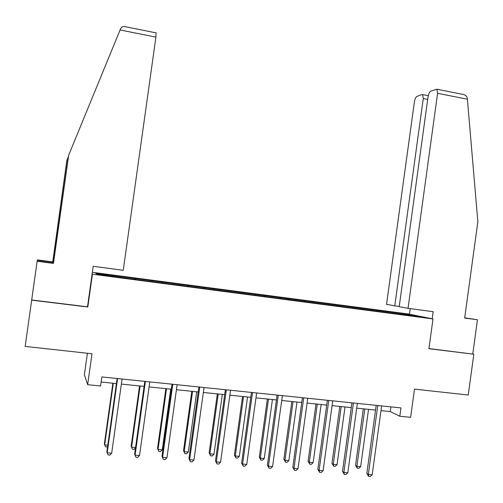 <?xml version="1.0" encoding="UTF-8"?>
<svg xmlns="http://www.w3.org/2000/svg" width="503" height="503" viewBox="0 0 503 503"><rect width="100%" height="100%" fill="white"/><g stroke="black" fill="none" stroke-linecap="round" stroke-linejoin="round"><path stroke-width="0.75" d="M87.409 353.251L84.385 374.798L87.654 384.682L100.569 385.99L101.845 376.923L400.948 407.92L399.803 416.251L410.624 417.345L414.497 389.121L468.236 395.018L473.82 354.206L428.94 348.566M31.67 300.14L25.15 346.422L31.67 300.14L87.818 307.006L92.42 274.21L92.112 274.003M92.42 274.21L433.001 318.946L408.467 314.004L92.345 272.318M410.536 314.759L95.639 273.28L97.286 274.267L128.397 278.549L397.049 313.866L420.489 316.771L410.536 314.759L410.09 315.406M135.621 278.543L135.59 279.492M152.051 280.712L152.038 281.466M162.249 282.051L162.243 283M178.439 284.189L178.446 284.943M188.487 285.509L188.506 286.452M204.444 287.609L204.47 288.364M214.341 288.917L214.385 289.854M230.072 290.986L230.116 291.734M239.83 292.274L239.9 293.205M255.335 294.318L255.398 295.06M264.955 295.582L265.043 296.512M280.234 297.594L280.322 298.342M289.722 298.845L289.835 299.775M304.787 300.832L304.893 301.574M314.136 302.064L314.281 302.988M328.993 304.019L329.119 304.755M338.217 305.233L338.368 306.101M352.867 307.163L353.005 307.899M361.959 308.364L362.116 309.156M376.407 310.263L376.565 310.999M385.38 311.445L385.543 312.174M87.654 384.682L91.992 353.754L25.15 346.422M433.001 318.946L428.914 348.711L473.82 354.206M381.004 410.637L390.284 411.586L399.803 416.251M101.128 382.022L116.413 383.588M121.361 384.091L144.097 386.417M149.102 386.926L171.36 389.203M176.427 389.724L198.22 391.95M203.344 392.472L224.678 394.654M229.858 395.182L250.752 397.32M255.983 397.854L276.436 399.948M281.718 400.482L301.756 402.532M307.082 403.079L326.705 405.085M332.081 405.632L351.301 407.6M356.715 408.153L375.546 410.077M125.272 277.184L125.241 277.945M390.932 406.883L390.284 411.586M383.204 310.992L383.091 311.854M359.922 307.924L359.802 308.792M336.312 304.818L336.193 305.686M312.376 301.662L312.256 302.548M288.106 298.461L287.968 299.455M263.484 295.217L263.339 296.286M238.516 291.929L238.365 293.004M213.19 288.59L213.039 289.678M187.493 285.207L187.342 286.295M161.425 281.768L161.274 282.868M134.974 278.285L134.817 279.391M87.818 307.006L87.535 306.61M376.194 405.355L366.825 473.449L368.297 474.499L377.784 405.519M372.176 474.819L370.271 476.555L368.718 476.429L368.297 474.499L372.176 474.819L381.651 405.921M368.718 476.429L366.825 473.449M363.311 408.826L355.52 465.376L356.891 466.35L360.651 466.671L368.542 409.36M364.794 408.977L356.891 466.35L357.325 468.23L355.52 465.376M360.651 466.671L358.821 468.356L357.325 468.23M408.04 308.326L437.591 93.288L436.9 89.207L430.794 91.162C429.499 91.936 428.587 93.809 428.066 96.79L399.206 306.685L408.04 308.326L433.171 311.684L432.196 318.789M461.804 94.199L463.791 94.602C465.803 95.363 466.973 96.507 467.3 98.035L477.85 221.773L464.671 318.053L477.454 319.751L464.703 317.833M477.454 319.751L472.782 353.93M421.935 94.526L416.974 96.413C415.774 97.136 414.918 98.94 414.409 101.813L386.543 304.328L394.761 305.855L423.268 98.557L422.627 94.589L421.935 94.526M399.237 306.453L394.761 305.855M409.455 314.205L410.222 308.622M156.037 32.865L155.911 37.115L120.079 29.973L121.022 27.948L122.172 26.898L123.688 26.452L125.574 26.753M34.487 280.096L37.178 260.988L53.293 263.132L68.685 155.188L53.456 263.409L37.147 261.239L31.689 299.977L87.503 306.805L93.193 266.282L123.248 270.293L155.911 37.115M120.079 29.973L68.685 155.188M34.468 280.096L31.689 299.977M68.219 157.062L66.83 160.608L52.714 262.132L37.285 260.082M52.57 261.887L37.316 259.856M67.132 159.728L52.714 262.132M351.955 402.84L342.505 471.424L343.876 472.474L353.446 402.997M347.812 472.801L345.919 474.549L344.341 474.417L343.876 472.474L347.812 472.801L357.369 403.406M344.341 474.417L342.505 471.424M327.365 400.294L317.833 469.368L319.097 470.412L328.761 400.438M323.096 470.745L321.21 472.512L319.612 472.38L319.097 470.412L323.096 470.745L332.741 400.853M319.612 472.38L317.833 469.368M339.821 406.424L331.967 463.364L333.244 464.338L337.06 464.665L345.014 406.958M341.216 406.569L333.244 464.338L333.715 466.231L331.967 463.364M337.06 464.665L335.243 466.356L333.715 466.231M316.01 403.991L308.088 461.326L309.27 462.301L313.136 462.628L321.159 404.519M317.305 404.123L309.27 462.301L309.785 464.206L308.088 461.326M313.136 462.628L311.326 464.338L309.785 464.206M302.422 397.71L292.803 467.281L293.966 468.324L303.711 397.842M298.015 468.664L296.148 470.443L294.525 470.311L293.966 468.324L298.015 468.664L307.748 398.263M294.525 470.311L292.803 467.281M277.115 395.088L267.407 465.168L268.457 466.212L278.291 395.207M272.569 466.551L270.715 468.343L269.067 468.211L268.457 466.212L272.569 466.551L282.39 395.635M269.067 468.211L267.407 465.168M251.431 392.422L241.635 463.018L242.578 464.062L252.5 392.535M246.747 464.407L244.904 466.218L243.232 466.08L242.578 464.062L246.747 464.407L256.656 392.969M243.232 466.08L241.635 463.018M291.859 401.52L283.874 459.258L284.956 460.226L288.873 460.559L296.971 402.042M293.06 401.645L284.956 460.226L285.509 462.15L283.874 459.258M288.873 460.559L287.081 462.282L285.509 462.15M267.376 399.017L259.315 457.158L260.296 458.126L264.27 458.466L272.437 399.533M268.47 399.13L260.296 458.126L260.9 460.069L259.315 457.158M264.27 458.466L262.484 460.201L260.9 460.069M242.54 396.477L234.411 455.033L235.285 456.001L239.315 456.34L247.551 396.993M243.534 396.584L235.285 456.001L235.932 457.956L234.411 455.033M239.315 456.34L237.542 458.095L235.932 457.956M225.363 389.724L215.479 460.842L216.309 461.88L226.319 389.825M220.54 462.232L218.711 464.055L217.019 463.917L216.309 461.88L220.54 462.232L230.544 390.259M217.019 463.917L215.479 460.842M217.346 393.906L209.147 452.876L209.914 453.838L214.001 454.184L222.313 394.415M218.233 393.994L209.914 453.838L210.606 455.812L209.147 452.876M214.001 454.184L212.241 455.951L210.606 455.812M198.911 386.983L188.933 458.629L189.644 459.667L199.748 387.071M193.944 460.025L192.121 461.861L190.404 461.723L189.644 459.667L193.944 460.025L204.036 387.511M190.404 461.723L188.933 458.629M191.794 391.29L183.52 450.688L184.173 451.644L188.323 452.002L196.711 391.793M192.574 391.372L184.173 451.644L184.922 453.643L183.52 450.688M188.323 452.002L186.575 453.781L184.922 453.643M172.057 384.198L161.991 456.384L162.576 457.416L172.774 384.273M166.939 457.78L165.135 459.635L163.387 459.49L162.576 457.416L166.939 457.78L177.125 384.726M163.387 459.49L161.991 456.384M165.871 388.643L157.521 448.462L158.061 449.424L162.274 449.783L170.731 389.14M166.531 388.712L158.061 449.424L158.854 451.436L157.521 448.462M162.274 449.783L160.539 451.581L158.854 451.436M144.801 381.375L134.634 454.108L135.093 455.133L145.392 381.431M139.526 455.504L137.734 457.378L135.961 457.233L135.093 455.133L139.526 455.504L149.806 381.89M135.961 457.233L134.634 454.108M139.564 385.952L131.138 446.211L131.56 447.167L135.559 447.507M140.111 386.008L131.56 447.167L132.408 449.198L131.138 446.211M135.508 447.877L134.112 449.342L132.408 449.198M117.124 378.507L106.862 451.795L107.189 452.819L117.583 378.552M111.685 453.19L109.912 455.083L108.114 454.932L107.189 452.819L111.685 453.19L122.072 379.017M112.873 383.223L104.373 443.929L104.674 444.878L107.793 445.142M113.301 383.267L104.674 444.878L105.567 446.928L107.56 446.796M467.469 99.242L437.591 93.288M427.701 99.431L423.268 98.557M422.627 94.589L428.26 95.702M463.791 94.602L436.9 89.207M156.188 32.896L124.021 26.445"/></g></svg>
